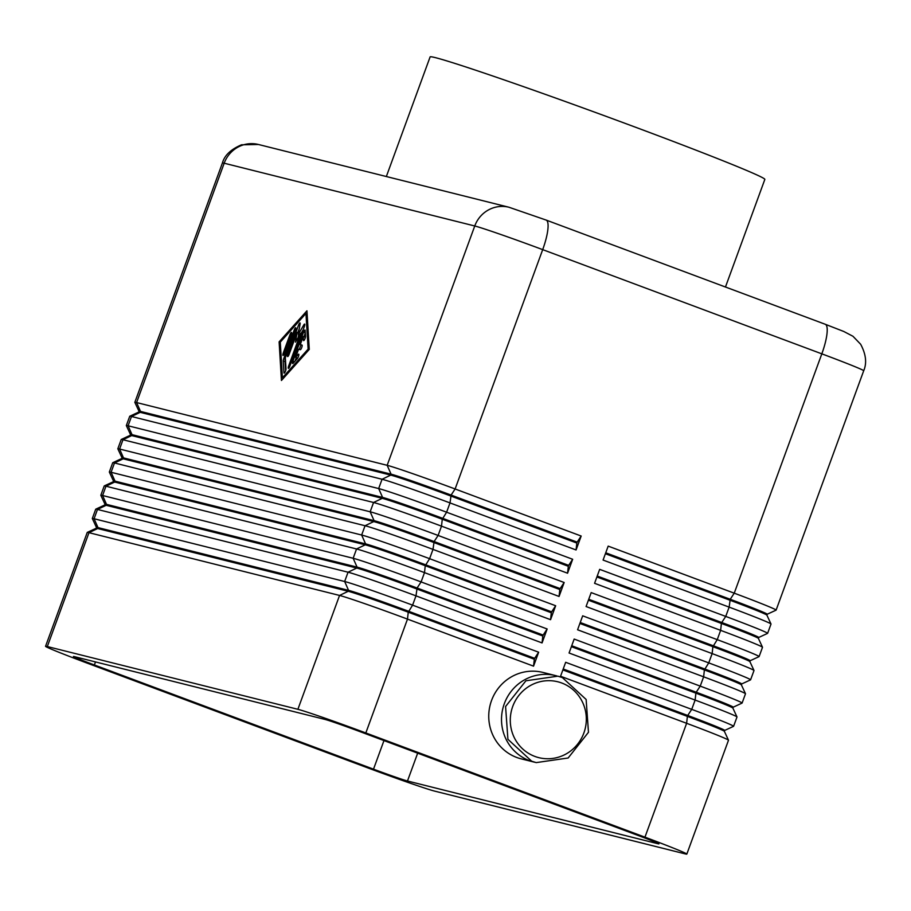 <?xml version="1.0" encoding="UTF-8"?>
<svg xmlns="http://www.w3.org/2000/svg" width="911" height="911" viewBox="0 0 911 911"><rect width="100%" height="100%" fill="white"/><g stroke="black" fill="none" stroke-linecap="round" stroke-linejoin="round"><path stroke-width="1.37" d="M371.244 597.764A52.474 1.378 20.1 0 1 408.595 611.258L534.655 658.323L538.652 652.219L412.592 605.155A59.409 1.56 -159.9 0 0 370.321 589.872A59.409 1.56 -159.9 0 0 344.654 581.503L94.084 518.746A59.409 1.56 -159.9 0 0 92.318 518.496A59.409 1.56 -159.9 0 0 92.33 518.541L96.441 527.401A52.474 1.378 20.1 0 1 96.452 527.378A52.474 1.378 20.1 0 1 98.001 527.606L348.571 590.362A52.474 1.378 20.1 0 1 371.244 597.764M562.884 669.915L687.384 716.388L687.725 715.465A52.474 1.378 -159.9 0 1 717.868 727.16A52.474 1.378 -159.9 0 1 724.7 730.417A52.474 1.378 -159.9 0 1 724.678 730.44L733.56 726.318A59.409 1.56 -159.9 0 0 733.594 726.295A59.409 1.56 -159.9 0 0 725.851 722.605A59.409 1.56 -159.9 0 0 691.722 709.362L565.663 662.297L560.561 676.247L686.621 723.3L644.954 837.163A59.409 1.56 20.1 0 1 679.082 850.407A59.409 1.56 20.1 0 1 686.826 854.097A59.409 1.56 20.1 0 1 685.061 853.846L434.49 791.078A59.409 1.56 20.1 0 1 408.823 782.708A59.409 1.56 20.1 0 1 366.552 767.426L87.422 663.231A59.409 1.56 20.1 0 1 53.293 649.987A59.409 1.56 20.1 0 1 45.55 646.298A59.409 1.56 20.1 0 1 47.315 646.548L88.982 532.684L339.552 595.441A59.409 1.56 20.1 0 1 365.22 603.822A59.409 1.56 20.1 0 1 407.49 619.104L533.55 666.157L538.652 652.219M87.217 532.434A59.409 1.56 20.1 0 1 87.251 532.411A59.409 1.56 20.1 0 1 88.982 532.684L97.659 528.528A52.474 1.378 -159.9 0 0 96.133 528.289L87.251 532.411L45.55 646.298M542.056 642.927L542.808 636.015L416.748 588.95A52.474 1.378 -159.9 0 0 379.409 575.456A52.474 1.378 -159.9 0 0 356.736 568.054L348.048 572.21L344.654 581.503L348.571 590.362L348.23 591.296L339.552 595.441L297.886 709.305A59.409 1.56 20.1 0 1 323.553 717.674A59.409 1.56 20.1 0 1 365.823 732.956L407.49 619.104L408.253 612.192A52.474 1.378 -159.9 0 0 370.902 598.686A52.474 1.378 -159.9 0 0 348.23 591.296L97.659 528.528L98.001 527.606L94.084 518.746L97.477 509.443L348.048 572.21A59.409 1.56 20.1 0 1 373.715 580.58A59.409 1.56 20.1 0 1 415.997 595.862L542.056 642.927L547.158 628.977L421.098 581.924A59.409 1.56 -159.9 0 0 378.817 566.642A59.409 1.56 -159.9 0 0 353.149 558.272L102.59 495.504A59.409 1.56 -159.9 0 0 100.825 495.254A59.409 1.56 -159.9 0 0 100.825 495.299L104.947 504.159A52.474 1.378 20.1 0 1 104.947 504.147A52.474 1.378 20.1 0 1 106.507 504.364L357.078 567.12A52.474 1.378 20.1 0 1 379.75 574.522A52.474 1.378 20.1 0 1 417.09 588.016L543.15 635.081L547.158 628.977M92.318 518.496L95.723 509.203A59.409 1.56 20.1 0 1 95.757 509.169A59.409 1.56 20.1 0 1 97.477 509.443L106.166 505.298A52.474 1.378 -159.9 0 0 104.64 505.047L95.757 509.169M113.454 480.951A52.474 1.378 20.1 0 1 113.454 480.906A52.474 1.378 20.1 0 1 115.014 481.133L365.573 543.89A52.474 1.378 20.1 0 1 388.245 551.28A52.474 1.378 20.1 0 1 425.596 564.786L551.656 611.839L555.664 605.747L429.605 558.682A59.409 1.56 -159.9 0 0 387.323 543.4A59.409 1.56 -159.9 0 0 361.656 535.03L111.085 472.274A59.409 1.56 -159.9 0 0 109.331 472.023A59.409 1.56 -159.9 0 0 109.331 472.069L113.442 480.928M100.825 495.254L104.218 485.962A59.409 1.56 20.1 0 1 104.253 485.927A59.409 1.56 20.1 0 1 105.983 486.212L356.554 548.969A59.409 1.56 20.1 0 1 382.221 557.35A59.409 1.56 20.1 0 1 424.503 572.632L550.563 619.685L555.664 605.747M550.563 619.685L551.314 612.773L425.255 565.708A52.474 1.378 -159.9 0 0 387.915 552.214A52.474 1.378 -159.9 0 0 365.243 544.824L114.672 482.056A52.474 1.378 -159.9 0 0 113.146 481.817L104.253 485.927M396.752 528.05A52.474 1.378 20.1 0 1 434.103 541.544L560.163 588.608L564.16 582.505L438.111 535.452A59.409 1.56 -159.9 0 0 395.829 520.17A59.409 1.56 -159.9 0 0 370.162 511.788L119.592 449.032A59.409 1.56 -159.9 0 0 117.826 448.781A59.409 1.56 -159.9 0 0 117.838 448.827L121.949 457.686A52.474 1.378 20.1 0 1 123.509 457.891L374.079 520.648A52.474 1.378 20.1 0 1 396.752 528.05M121.96 457.709A52.474 1.378 20.1 0 1 121.96 457.675L121.618 458.586L112.759 462.697A59.409 1.56 20.1 0 1 114.49 462.97L365.06 525.738A59.409 1.56 20.1 0 1 390.728 534.108A59.409 1.56 20.1 0 1 432.998 549.39L559.058 596.454L564.16 582.505M109.331 472.023L112.725 462.731A59.409 1.56 20.1 0 1 112.759 462.697M559.058 596.454L559.821 589.531L433.761 542.478A52.474 1.378 -159.9 0 0 396.41 528.972A52.474 1.378 -159.9 0 0 373.738 521.582L123.179 458.825A52.474 1.378 -159.9 0 0 121.641 458.575M405.258 504.808A52.474 1.378 20.1 0 1 442.609 518.313L568.669 565.367L572.666 559.274L446.606 512.21A59.409 1.56 -159.9 0 0 404.336 496.928A59.409 1.56 -159.9 0 0 378.669 488.558L128.098 425.79A59.409 1.56 -159.9 0 0 126.333 425.551A59.409 1.56 -159.9 0 0 126.333 425.596L130.455 434.456A52.474 1.378 20.1 0 1 132.015 434.649L382.586 497.417A52.474 1.378 20.1 0 1 405.258 504.808M130.467 434.479A52.474 1.378 20.1 0 1 130.455 434.433L130.125 435.344M117.826 448.781L121.231 439.489A59.409 1.56 20.1 0 1 121.265 439.455A59.409 1.56 20.1 0 1 122.996 439.74L373.567 502.496A59.409 1.56 20.1 0 1 399.223 510.866A59.409 1.56 20.1 0 1 441.505 526.148L567.564 573.213L572.666 559.274M567.564 573.213L568.327 566.3L442.268 519.236A52.474 1.378 -159.9 0 0 404.917 505.742A52.474 1.378 -159.9 0 0 382.244 498.34L131.674 435.583A52.474 1.378 -159.9 0 0 130.148 435.333L121.265 439.455M126.333 425.551L129.738 416.247A59.409 1.56 20.1 0 1 129.772 416.225A59.409 1.56 20.1 0 1 131.491 416.498L382.062 479.266A59.409 1.56 20.1 0 1 407.729 487.636A59.409 1.56 20.1 0 1 450.011 502.918L576.071 549.971L576.822 543.058L450.763 496.005A52.474 1.378 -159.9 0 0 413.423 482.5A52.474 1.378 -159.9 0 0 390.751 475.109L140.18 412.341L140.522 411.419L136.593 402.56A59.409 1.56 -159.9 0 0 134.839 402.309A59.409 1.56 -159.9 0 0 134.839 402.355L138.962 411.214A52.474 1.378 20.1 0 1 140.522 411.419L391.092 474.175A52.474 1.378 20.1 0 1 413.765 481.577A52.474 1.378 20.1 0 1 451.104 495.072L577.164 542.136L581.172 536.032L455.113 488.979A59.409 1.56 -159.9 0 0 412.831 473.697A59.409 1.56 -159.9 0 0 387.164 465.316L136.593 402.56L224.186 163.217L474.756 225.985A59.409 1.56 20.1 0 1 500.424 234.355A59.409 1.56 20.1 0 1 542.694 249.637A29.699 7.129 -69.5 0 0 547.875 229.413A29.699 7.129 -69.5 0 0 546.122 220.063A29.699 7.129 -69.5 0 0 545.94 220.006M138.973 411.237A52.474 1.378 20.1 0 1 138.962 411.203L138.631 412.114L129.772 416.225M728.481 740.188L724.359 731.305A52.474 1.378 20.1 0 0 717.526 728.083A52.474 1.378 20.1 0 0 687.384 716.388L686.621 723.3A59.409 1.56 20.1 0 1 720.749 736.543A59.409 1.56 20.1 0 1 728.481 740.188A59.409 1.56 20.1 0 1 728.493 740.233L686.826 854.097M596.899 576.97L721.398 623.443L721.74 622.509A52.474 1.378 -159.9 0 1 751.882 634.204A52.474 1.378 -159.9 0 1 758.715 637.472A52.474 1.378 -159.9 0 0 758.715 637.472L767.574 633.373A59.409 1.56 -159.9 0 0 767.609 633.339A59.409 1.56 -159.9 0 0 759.865 629.649A59.409 1.56 -159.9 0 0 725.737 616.417L599.677 569.352L594.576 583.302L720.635 630.355A59.409 1.56 20.1 0 1 754.763 643.599A59.409 1.56 20.1 0 1 762.496 647.243A59.409 1.56 20.1 0 1 762.507 647.288L759.102 656.58A59.409 1.56 -159.9 0 0 759.102 656.58A59.409 1.56 -159.9 0 0 751.359 652.891A59.409 1.56 -159.9 0 0 717.242 639.647L591.182 592.594L586.08 606.532L712.14 653.597A59.409 1.56 20.1 0 1 746.257 666.829A59.409 1.56 20.1 0 1 754.001 670.473A59.409 1.56 20.1 0 1 754.001 670.519L750.596 679.811A59.409 1.56 -159.9 0 0 742.864 676.133A59.409 1.56 -159.9 0 0 708.735 662.889L582.676 615.825L577.574 629.774L703.634 676.827A59.409 1.56 20.1 0 1 737.751 690.071A59.409 1.56 20.1 0 1 745.494 693.715A59.409 1.56 20.1 0 1 745.494 693.761L742.101 703.053A59.409 1.56 -159.9 0 0 734.357 699.363A59.409 1.56 -159.9 0 0 700.229 686.12L574.169 639.067L569.068 653.005L695.127 700.069A59.409 1.56 20.1 0 1 729.255 713.302A59.409 1.56 20.1 0 1 736.988 716.946A59.409 1.56 20.1 0 1 736.999 716.991L733.594 726.295M767.187 614.253A52.474 1.378 -159.9 0 0 767.221 614.23L776.081 610.142A59.409 1.56 -159.9 0 0 776.115 610.108A59.409 1.56 -159.9 0 0 768.372 606.419A59.409 1.56 -159.9 0 0 734.243 593.175L608.184 546.122L603.082 560.06L729.142 607.125A59.409 1.56 20.1 0 1 763.27 620.357A59.409 1.56 20.1 0 1 771.002 624.001A59.409 1.56 20.1 0 1 771.013 624.046L767.609 633.339M741.679 683.967A52.474 1.378 -159.9 0 0 741.713 683.945L750.573 679.845A59.409 1.56 -159.9 0 0 750.596 679.811M571.391 646.673L695.89 693.157L696.22 692.223A52.474 1.378 -159.9 0 1 726.363 703.918A52.474 1.378 -159.9 0 1 733.207 707.175A52.474 1.378 -159.9 0 1 733.173 707.209L742.066 703.087A59.409 1.56 -159.9 0 0 742.101 703.053M563.226 668.981L687.725 715.465L691.722 709.362L695.127 700.069L695.89 693.157A52.474 1.378 20.1 0 1 726.033 704.852A52.474 1.378 20.1 0 1 732.865 708.063L736.988 716.946M579.886 623.443L704.385 669.915A52.474 1.378 20.1 0 1 734.528 681.61A52.474 1.378 20.1 0 1 741.372 684.833L741.713 683.945A52.474 1.378 -159.9 0 0 734.87 680.688A52.474 1.378 -159.9 0 0 704.727 668.993L580.227 622.509M750.186 660.737A52.474 1.378 -159.9 0 0 750.22 660.703A52.474 1.378 -159.9 0 0 743.376 657.446A52.474 1.378 -159.9 0 0 713.233 645.751L588.734 599.279M588.392 600.201L712.892 646.685A52.474 1.378 20.1 0 1 743.034 658.38A52.474 1.378 20.1 0 1 749.867 661.591L754.001 670.473M571.721 645.751L696.22 692.223L700.229 686.12L703.634 676.827L704.385 669.915L708.735 662.889L712.14 653.597L712.892 646.685L717.242 639.647L720.635 630.355L721.398 623.443A52.474 1.378 20.1 0 1 751.541 635.138A52.474 1.378 20.1 0 1 758.373 638.36L762.496 647.243M766.88 615.164L767.221 614.23A52.474 1.378 -159.9 0 0 760.378 610.974A52.474 1.378 -159.9 0 0 730.235 599.279L605.735 552.795M605.405 553.729L729.905 600.201A52.474 1.378 20.1 0 1 760.047 611.896A52.474 1.378 20.1 0 1 766.88 615.119L771.002 624.001M533.994 762.063L521.24 758.863A44.559 43.238 -75.9 0 1 491.541 700.513A44.559 43.238 -75.9 0 1 542.876 672.42L555.653 675.62A44.559 43.238 104.1 0 0 504.307 703.713A44.559 43.238 104.1 0 0 534.005 762.063A44.559 43.238 104.1 0 0 535.099 762.313M725.463 287.011L764.841 179.399A178.214 4.669 -159.9 0 0 619.321 121.22A178.214 4.669 -159.9 0 0 435.401 57.644A178.214 4.669 -159.9 0 0 430.117 56.903L386.344 176.529M358.866 731.214L637.996 835.421A29.699 0.774 20.1 0 1 658.926 843.882A29.699 0.774 20.1 0 1 658.049 843.757L407.479 781A29.699 0.774 20.1 0 1 373.51 769.169L94.38 664.973A29.699 0.774 20.1 0 1 73.449 656.501A29.699 0.774 20.1 0 1 74.326 656.626L324.897 719.394A29.699 0.774 20.1 0 1 358.866 731.214M576.071 549.971L581.172 536.032M644.954 837.163L365.823 732.956M281.442 380.479L279.119 341.864L306.95 310.799L309.273 349.414L281.442 380.479M556.746 675.905A44.559 43.238 104.1 0 0 555.642 675.62M533.55 666.157L534.313 659.245L408.253 612.192L412.592 605.155L415.997 595.862L417.09 588.016L421.098 581.924L424.503 572.632L425.255 565.708L429.605 558.682L432.998 549.39L434.103 541.544L438.111 535.452L441.505 526.148L442.268 519.236L446.606 512.21L450.011 502.918L451.104 495.072L455.113 488.979L542.694 249.637L821.824 353.844L734.243 593.175L730.235 599.279L729.142 607.125L725.737 616.417L721.74 622.509L597.24 576.037M134.839 402.309L222.421 162.967C224.516 155.394 230.882 149.336 241.517 144.803L258.417 144.485L508.987 207.252A29.699 28.822 -75.9 0 0 489.879 209.211A29.699 28.822 -75.9 0 0 474.756 225.985L387.164 465.316L391.092 474.175L390.751 475.109L382.062 479.266L378.669 488.558L382.586 497.417L382.244 498.34L373.567 502.496L370.162 511.788L374.079 520.648L373.738 521.582L365.06 525.738L361.656 535.03L365.573 543.89L365.243 544.824L356.554 548.969L353.149 558.272L357.078 567.12L356.736 568.054L106.166 505.298L106.507 504.364L102.59 495.504L105.983 486.212L114.672 482.056L115.014 481.133L111.085 472.274L114.49 462.97L123.179 458.825L123.509 457.891L119.592 449.032L122.996 439.74L131.674 435.583L132.015 434.649L128.098 425.79L131.491 416.498L140.18 412.341A52.474 1.378 -159.9 0 0 138.654 412.102M576.822 543.058L577.164 542.136M568.327 566.3L568.669 565.367M559.821 589.531L560.163 588.608M551.314 612.773L551.656 611.839M542.808 636.015L543.15 635.081M297.886 709.305L47.315 646.548M534.313 659.245L534.655 658.323M305.31 332.97L303.921 336.763M300.949 344.882L299.286 349.448M296.28 357.647L294.948 361.28M292.966 361.12L303.545 332.185A2.471 0.592 110.5 0 1 304.991 330.021A2.471 0.592 110.5 0 1 305.151 330.397L305.515 336.341A2.471 0.592 110.5 0 1 304.821 339.051A2.471 0.592 110.5 0 1 303.625 340.6A2.471 0.592 110.5 0 1 303.465 340.213L303.238 336.501L300.266 344.62L302.008 345.064A2.471 0.592 110.5 0 1 302.019 345.064A2.471 0.592 110.5 0 1 301.723 347.558A2.471 0.592 110.5 0 1 300.311 349.71L298.569 349.266L295.597 357.385L298.273 354.402A2.471 0.592 110.5 0 1 298.694 354.174A2.471 0.592 110.5 0 1 298.592 356.053A2.471 0.592 110.5 0 1 297.373 358.57L293.091 363.352A2.471 0.592 110.5 0 1 292.682 363.58A2.471 0.592 110.5 0 1 292.966 361.12L294.56 361.713M298.182 357.18L297.396 358.057L295.597 357.385M302.167 345.326L300.266 344.62M303.238 336.501L305.037 337.172L305.105 338.311M284.448 353.24A2.471 0.592 110.5 0 1 283.002 355.415A2.471 0.592 110.5 0 1 283.287 352.956L290.028 334.553A2.471 0.592 110.5 0 1 291.463 332.378A2.471 0.592 110.5 0 1 291.178 334.838L284.448 353.24M282.421 377.803L308.112 349.129L305.959 313.475L280.281 342.149L282.421 377.803L283.492 378.202M308.112 349.129L309.182 349.528M305.959 313.475L307.132 313.919M283.059 378.031L283.093 378.646M279.119 341.864L280.281 342.297M283.23 360.881A2.471 0.592 110.5 0 1 283.685 358.797L294.264 329.862A2.471 0.592 110.5 0 1 295.711 327.687A2.471 0.592 110.5 0 1 295.426 330.158L285.337 357.75L286.008 368.887A2.471 0.592 110.5 0 1 285.302 371.597A2.471 0.592 110.5 0 1 284.118 373.146A2.471 0.592 110.5 0 1 283.947 372.77L283.23 360.881L285.041 361.553L285.599 370.857M285.439 359.583A2.471 0.592 -69.5 0 0 285.041 361.553M289.083 354.402A2.471 0.592 110.5 0 1 287.648 356.577A2.471 0.592 110.5 0 1 287.933 354.117L298.546 325.09A2.471 0.592 110.5 0 1 299.992 322.915A2.471 0.592 110.5 0 1 300.106 323.963L298.318 334.383L303.818 324.885A2.471 0.592 110.5 0 1 304.638 324.077A2.471 0.592 110.5 0 1 304.354 326.537L289.846 366.188A2.471 0.592 110.5 0 1 288.4 368.363A2.471 0.592 110.5 0 1 288.685 365.903L300.63 333.244L295.471 342.149L297.145 332.378L289.083 354.402M297.145 332.378L298.569 332.902M298.694 334.519L298.193 337.446M300.63 333.244L301.746 333.665M303.158 329.805L301.074 333.415M298.318 334.383L299.685 334.884M299.309 328.62L297.84 332.629M561.734 682.999A39.105 37.955 -75.9 0 1 583.871 732.991A39.105 37.955 -75.9 0 1 534.871 756.426A39.105 37.955 -75.9 0 1 512.734 706.435A39.105 37.955 -75.9 0 1 561.734 682.999M222.421 162.967A59.409 1.56 20.1 0 1 224.186 163.217A29.699 28.822 104.1 0 1 239.308 146.455A29.699 28.822 104.1 0 1 258.417 144.485M508.987 207.252L546.122 220.063L825.252 324.27A29.699 7.129 -69.5 0 1 827.006 333.608A29.699 7.129 -69.5 0 1 821.824 353.844A59.409 1.56 20.1 0 1 855.953 367.076A59.409 1.56 20.1 0 1 863.696 370.766L776.115 610.108M863.696 370.766C867.01 363.068 865.997 354.231 860.644 344.256L852.981 336.284L843.757 331.467L825.252 324.27A29.699 7.129 -69.5 0 0 825.07 324.214M94.38 664.973L95.484 661.933M373.51 769.169L383.964 740.586M407.479 781L417.671 753.169M303.545 332.185L305.299 332.845M298.273 354.402L298.854 354.618M283.287 352.956L284.403 353.366M290.028 334.553L291.133 334.963M283.685 358.797L285.439 359.446M294.264 329.862L295.38 330.283M287.933 354.117L289.038 354.527M288.685 365.903L289.789 366.313M303.818 324.885L304.73 325.227M298.546 325.09L299.833 325.569M536.203 762.609L568.145 757.998L588.472 732.285L586.137 699.477L562.372 677.579L557.851 676.167L525.909 680.779L505.582 706.503L507.917 739.299L531.682 761.209L536.203 762.609M749.878 661.637L750.22 660.703L759.068 656.615M741.372 684.833L745.494 693.715M758.715 637.472L758.373 638.395M733.207 707.175L732.865 708.109M724.7 730.417L724.359 731.339M113.454 480.906L113.123 481.817M104.947 504.147L104.617 505.058M96.452 527.378L96.111 528.3"/></g></svg>
